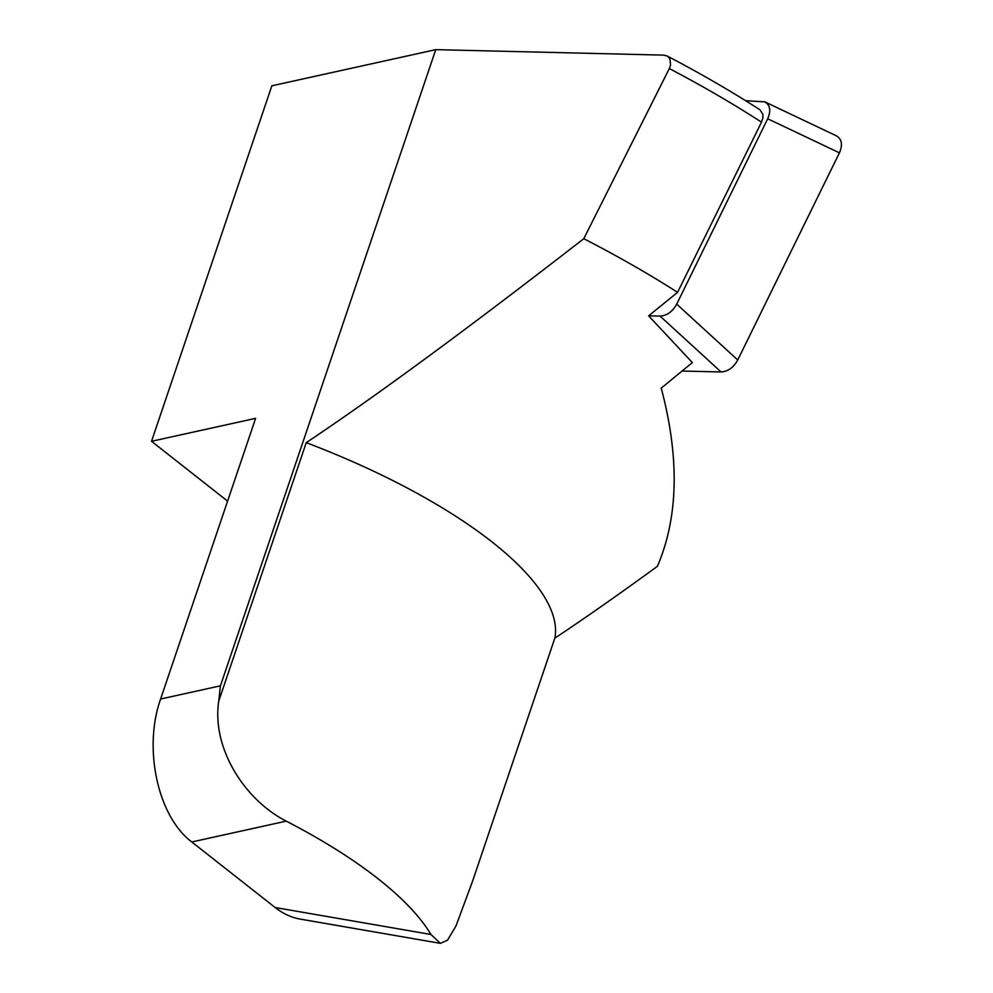 <?xml version="1.0" encoding="UTF-8"?>
<svg xmlns="http://www.w3.org/2000/svg" width="993" height="993" viewBox="0 0 993 993"><rect width="100%" height="100%" fill="white"/><g stroke="black" fill="none" stroke-linecap="round" stroke-linejoin="round"><path stroke-width="1.49" d="M151.532 441.302L271.859 85.808L435.753 49.65L220.434 685.815L218.733 701.17C211.583 748.511 245.01 800.197 286.232 821.137L191.798 841.977C157.85 816.606 142.992 748.461 160.618 699.01L255.611 418.351L151.532 441.302L227.596 501.13M667.122 55.98C700.512 73.457 731.469 91.406 759.993 109.801L762.872 114.344L762.885 117.894L761.507 122.151A602.639 200.176 -161.3 0 0 669.332 68.542L670.585 65.004L669.89 58.724L667.122 55.98L663.647 55.124L435.753 49.65M669.332 68.542L583.785 238.705C467.753 328.708 375.242 396.691 306.229 442.655L218.733 701.17M583.785 238.705A568.927 188.968 18.7 0 1 677.574 292.352L648.628 315.824L660.047 316.097C666.936 315.7 672.484 311.703 676.705 304.131L767.701 118.763C771.102 110.757 770.158 105.134 764.895 101.882L745.544 100.653M761.507 122.151L677.574 292.352M306.229 442.655A335.075 111.303 -161.3 0 1 554.901 637.953L556.75 636.91C586.441 617.112 619.98 593.591 657.378 566.345C678.405 517.316 679.684 457.91 661.239 388.126L692.357 362.594L648.628 315.824M554.901 637.953L472.569 881.188L456.023 925.898L447.52 940.21L440.383 943.35L430.925 934.475A335.075 111.303 -161.3 0 0 286.232 821.137M440.383 943.35L300.109 919.084C291.346 917.532 283.03 913.684 275.16 907.528L430.925 934.475M191.798 841.977L275.16 907.528M836.627 135.954C841.903 139.206 842.834 144.829 839.433 152.835L737.737 359.987C733.517 367.571 727.968 371.556 721.079 371.965L682.067 371.034M220.434 685.815L160.618 699.01M767.701 118.763L839.433 152.835M676.705 304.131L737.737 359.987M660.047 316.097L721.079 371.965M764.424 101.658L836.168 135.731"/></g></svg>
